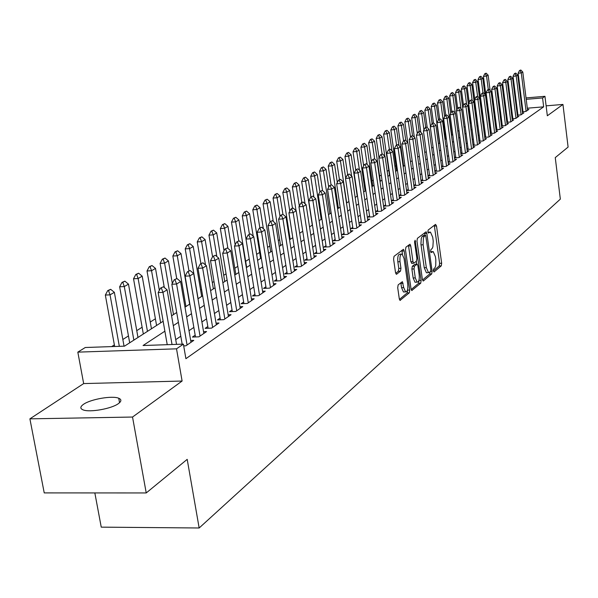 <?xml version="1.0" encoding="UTF-8"?>
<svg xmlns="http://www.w3.org/2000/svg" width="598" height="598" viewBox="0 0 598 598"><rect width="100%" height="100%" fill="white"/><g stroke="black" fill="none" stroke-linecap="round" stroke-linejoin="round"><path stroke-width="0.9" d="M433.333 270.931L434.021 271.985L441.272 265.863L441.66 263.232L436.503 225.932L435.531 224.377L428.175 230.043L427.891 231.897L428.385 233.026L430.463 232.099L432.705 237.227L433.229 241.129L432.892 246.862L432.1 248.589L430.896 249.598L430.612 251.459L431.098 252.573L433.214 251.601L435.396 256.647L435.83 259.771L435.733 265.661L435.03 267.687L433.61 269.063L433.333 270.931L439.216 265.968L439.612 263.337L434.298 225.334M118.419 403.605C121.566 401.28 121.671 399.494 118.733 398.246C112.364 395.42 90.619 399.172 83.481 404.338C80.095 406.745 79.975 408.598 83.115 409.884C89.655 412.665 111.669 408.74 118.419 403.605M398.156 284.887L397.707 287.72L399.3 298.813L400.01 300.413L409.309 292.826L409.742 290.037L404.166 250.951L403.433 249.299L394.045 256.318L393.581 259.136L395.532 272.628L396.624 274.213L400.503 271.111L400.952 268.308L400.002 261.677C399.621 256.714 400.324 254.18 402.103 254.083L404.069 258.486L407.746 284.259C408.128 289.275 407.41 291.817 405.608 291.884L403.717 287.593L402.387 281.673L398.156 284.887M146.226 492.946L44.23 492.901L29.9 418.847L132.532 417.038L146.226 492.946L187.196 459.354L199.156 527.989L560.341 199.119L555.258 157.61L568.1 147.078L562.957 104.441L547.334 115.78L544.95 96.308L542.573 97.945L543.664 106.84L185.903 358.688L183.392 344.127L176.522 348.828L77.822 352.132L85.275 347.505L124.504 346.152L163.142 321.246M132.532 417.038L182.106 381.038L176.522 348.828M422.382 279.43L423.391 280.948L431.711 273.929L432.115 271.253L426.837 233.414L426.127 231.8L417.397 238.34L416.97 241.046L422.382 279.43M420.708 283.213L411.745 290.538L411.043 288.946L405.489 249.927L405.93 247.176L410.019 244.223L410.744 245.86L412.979 261.618L413.689 263.232L416.462 261.206L416.888 258.478L414.586 242.175L415.102 240.239L421.127 280.484L420.708 283.213L418.593 283.31L411.17 289.559M562.957 104.441L546.116 105.839M522.353 111.736L525.919 111.445L528.879 109.404L527.481 109.516M517.285 115.19L520.91 114.891L523.93 112.813L522.51 112.932M512.127 118.71L515.812 118.411L518.885 116.289L517.442 116.408M506.865 122.291L510.617 121.992L513.742 119.832L512.284 119.951M501.498 125.946L505.317 125.64L508.509 123.442L507.022 123.562M496.034 129.669L499.921 129.362L503.172 127.12L501.662 127.239M490.457 133.466L494.411 133.16L497.73 130.872L496.198 130.992M484.769 137.338L488.805 137.024L492.184 134.7L490.629 134.819M478.968 141.285L483.079 140.971L486.525 138.594L484.948 138.721M473.048 145.314L477.241 145L480.755 142.571L479.155 142.698M467.016 149.425L471.276 149.104L474.872 146.63L473.242 146.757M460.849 153.619L465.199 153.297L468.862 150.771L467.21 150.898M454.555 157.902L458.995 157.573L462.732 154.994L461.051 155.121M448.134 162.275L452.656 161.946L456.476 159.315L454.764 159.434M441.571 166.737L446.183 166.401L450.085 163.717L448.343 163.845M434.866 171.29L439.575 170.961L443.559 168.217L441.787 168.337M428.019 175.947L432.825 175.61L436.891 172.807L435.097 172.934M421.022 180.708L425.925 180.372L430.082 177.501L428.25 177.628M413.861 185.574L418.869 185.231L423.122 182.3L421.261 182.427M408.262 189.342L406.543 190.523L411.656 190.201L416.006 187.204L414.108 187.331M400.869 194.402L399.083 195.628L404.285 195.284L408.726 192.22L406.804 192.347M393.312 199.575L391.488 200.823L396.743 200.48L401.288 197.347L399.322 197.475M385.575 204.867L383.722 206.138L389.029 205.802L393.678 202.595L391.675 202.722M377.659 210.287L375.768 211.58L381.128 211.244L385.889 207.962L383.849 208.097M369.557 215.833L367.635 217.149L373.047 216.82L377.921 213.456L375.843 213.591M361.259 221.514L359.301 222.852L364.765 222.523L369.758 219.085L367.643 219.212M352.768 227.33L350.764 228.698L356.288 228.369L361.401 224.848L359.241 224.975M344.059 233.287L342.019 234.678L347.602 234.356L352.842 230.746L350.637 230.873M335.142 239.387L333.064 240.815L338.7 240.493L344.067 236.793L341.817 236.92M325.992 245.651L323.877 247.101L329.573 246.787L335.074 242.99L332.78 243.117M316.619 252.064L314.451 253.545L320.214 253.238L325.858 249.344L323.518 249.471M306.998 258.65L304.793 260.16L310.609 259.853L316.402 255.862L314.01 255.989M297.131 265.407L294.874 266.947L300.757 266.641L306.699 262.552L304.255 262.679M286.995 272.337L284.7 273.914L290.643 273.615L296.743 269.414L294.246 269.541M276.597 279.46L274.25 281.067L280.26 280.776L286.524 276.455L283.975 276.582M265.908 286.771L263.516 288.408L269.593 288.131L276.029 283.691L273.421 283.818M254.935 294.283L252.483 295.958L258.628 295.681L265.243 291.129L262.574 291.248M243.648 302.005L241.144 303.724L247.363 303.455L254.157 298.768L251.429 298.888M232.046 309.951L229.483 311.7L235.769 311.438L242.766 306.617L239.962 306.737M220.109 318.114L217.485 319.915L223.846 319.661L231.045 314.698L228.174 314.817M207.827 326.523L205.144 328.362L211.572 328.115L218.98 323.01L216.042 323.129M195.18 335.179L192.429 337.063L198.94 336.824L206.564 331.569L203.559 331.681M183.698 345.876L185.926 345.801L193.782 340.382L190.695 340.494M543.664 106.84L527.309 108.201M522.585 108.589L521.964 108.642M517.218 109.322L516.597 109.74M512.09 112.783L511.425 113.231M506.865 116.304L506.155 116.782M501.543 119.899L500.788 120.407M496.116 123.554L495.308 124.1M490.584 127.284L489.725 127.867M484.941 131.089L484.029 131.702M479.185 134.976L478.221 135.619M473.317 138.93L472.3 139.618M467.33 142.967L466.253 143.699M461.215 147.093L460.079 147.863M454.981 151.294L453.777 152.109M448.612 155.592L447.341 156.452M442.109 159.98L440.771 160.884M435.471 164.457L434.058 165.407M428.684 169.032L427.204 170.034M421.754 173.712L420.192 174.766M414.668 178.488L413.024 179.594M407.425 183.369L405.698 184.535M400.017 188.37L398.201 189.588M392.438 193.475L390.539 194.761M384.686 198.708L382.69 200.053M376.755 204.053L374.662 205.473M368.637 209.532L366.439 211.012M360.325 215.138L358.015 216.693M351.803 220.886L349.389 222.508M343.08 226.769L340.554 228.473M334.14 232.794L331.486 234.588M324.976 238.976L322.202 240.852M315.58 245.315L312.672 247.28M305.937 251.818L302.887 253.873M296.047 258.493L292.856 260.646M285.896 265.34L282.548 267.59M275.469 272.367L271.97 274.729M264.757 279.595L261.094 282.062M253.754 287.01L249.919 289.604M242.444 294.642L238.423 297.356M230.813 302.483L226.605 305.324M218.846 310.556L214.435 313.531M206.534 318.861L201.915 321.978M193.857 327.412L189.013 330.679M180.798 336.218L175.722 339.642M522.876 110.899L522.301 111.295M517.846 114.338L517.233 114.764M512.733 117.843L512.075 118.292M507.515 121.409L506.812 121.895M502.2 125.049L501.445 125.565M496.789 128.757L495.981 129.303M491.264 132.539L490.412 133.122M485.628 136.389L484.724 137.009M479.888 140.321L478.931 140.978M474.027 144.327L473.011 145.03M468.055 148.424L466.978 149.156M461.955 152.595L460.819 153.372M455.728 156.855L454.525 157.678M449.375 161.206L448.104 162.073M442.886 165.646L441.548 166.565M436.256 170.183L434.851 171.148M429.484 174.818L428.004 175.834M422.569 179.549L421.007 180.618M415.498 184.393L413.853 185.515M476.486 114.442L475.851 114.846M402.925 161.258L402.447 161.557M395.928 165.713L394.897 166.364M388.775 170.258L387.168 171.282M381.277 175.035L379.595 176.104M373.279 180.125L372.046 180.91M365.094 185.335L364.324 185.821M289.283 233.579L288.67 233.968M279.655 239.708L278.279 240.583M269.78 245.987L267.598 247.378M259.652 252.431L256.624 254.359M249.224 259.069L245.651 261.348M237.81 266.334L234.827 268.233M226.066 273.809L223.719 275.297M213.987 281.494L212.312 282.562M201.556 289.402L200.584 290.023M155.398 318.779L150.27 322.045M142.122 327.233L136.763 330.642M128.45 335.927L122.844 339.492M114.368 344.889L111.691 346.593M488.013 111.467L487.602 111.497M482.317 111.938L481.457 112.013M94.843 492.924L101.241 527.144L199.156 527.989M182.106 381.038L83.66 383.58L29.9 418.847M83.66 383.58L77.822 352.132M480.224 102.579L481.031 102.086M164.876 331.187L143.064 345.517L183.392 344.127M516.096 100.471L515.476 100.875M510.954 103.85L510.288 104.284M505.714 107.289L505.004 107.76M500.369 110.802L499.614 111.295M494.927 114.375L494.12 114.906M489.381 118.023L488.521 118.583M483.715 121.738L482.81 122.336M477.944 125.528L476.98 126.163M472.054 129.4L471.03 130.072M466.051 133.347L464.967 134.057M459.914 137.376L458.771 138.123M453.658 141.487L452.454 142.279M447.267 145.68L445.996 146.517M440.748 149.971L439.403 150.853M434.081 154.344L432.668 155.278M427.271 158.814L425.783 159.793M420.319 163.389L418.75 164.42M413.203 168.06L411.559 169.144M405.937 172.837L404.203 173.973M398.5 177.718L396.683 178.914M390.898 182.711L388.992 183.967M383.116 187.824L381.113 189.14M375.155 193.049L373.055 194.432M367.008 198.409L364.802 199.852M358.665 203.888L356.348 205.406M350.114 209.502L347.692 211.094M341.361 215.258L338.819 216.924M332.383 221.148L329.722 222.897M323.182 227.195L320.393 229.027M313.748 233.392L310.825 235.313M304.068 239.753L301.011 241.764M294.134 246.271L290.934 248.379M283.945 252.969L280.589 255.174M273.473 259.846L269.96 262.156M262.724 266.91L259.039 269.332M251.668 274.168L247.819 276.702M240.314 281.628L236.277 284.282M228.63 289.305L224.4 292.086M216.618 297.199L212.185 300.106M204.247 305.324L199.605 308.374M191.51 313.688L186.651 316.88M178.398 322.307L173.3 325.656M542.573 97.945L526.203 99.335M521.471 99.739L520.851 99.791M486.279 101.316L486.69 101.286M492.296 100.808L493.163 100.733M498.201 100.3L499.016 100.232M503.987 99.806L504.749 99.739M509.66 99.32L510.371 99.261M515.222 98.849L515.887 98.79M520.679 98.386L521.292 98.334M526.031 97.923L544.95 96.308M504.189 101.406L504.555 101.174L504.166 101.204M499.195 101.63L498.381 101.697M493.343 102.131L492.483 102.198M486.869 102.677L486.458 102.714M481.173 103.162L480.306 103.237M171.596 315.796L176.702 312.507M184.984 307.17L189.865 304.023M197.983 298.791L202.64 295.786M210.601 290.658L215.041 287.795M222.852 282.757L227.098 280.021M234.76 275.08L238.811 272.471M246.339 267.62L250.203 265.131M257.596 260.362L261.289 257.985M268.547 253.305L272.068 251.033M279.206 246.436L282.57 244.268M289.582 239.746L292.796 237.675M299.68 233.235L302.752 231.254M309.525 226.889L312.455 224.998M319.123 220.707L321.918 218.898M328.474 214.675L331.143 212.955M337.593 208.792L340.142 207.155M346.496 203.058L348.926 201.496M355.175 197.46L357.492 195.965M363.651 192.003L365.864 190.575M371.926 186.666L374.034 185.305M380.007 181.456L382.017 180.162M387.9 176.373L389.814 175.132M395.614 171.394L397.438 170.221M403.157 166.536L404.891 165.414M410.527 161.781L412.179 160.72M417.733 157.139L419.303 156.123M424.789 152.595L426.277 151.63M431.689 148.147L433.101 147.228M438.439 143.789L439.784 142.922M445.047 139.528L446.325 138.706M451.52 135.357L452.731 134.58M457.859 131.276L459.002 130.536M464.063 127.277L465.147 126.574M470.148 123.352L471.172 122.695M476.105 119.51L477.069 118.89M481.943 115.75L482.855 115.16M487.669 112.058L488.529 111.505M493.283 108.44L494.09 107.917M498.792 104.889L499.547 104.396M432.444 251.638L430.65 251.653M429.715 232.144L427.936 232.159M425.014 235.41L424.595 232.801M422.502 280.028L429.633 274.026L430.097 272.008M430.538 271.642L430.822 269.765L425.679 235.373L424.199 236.442L423.384 238.183L423.122 244.769L426.329 267.627L428.512 272.666L430.538 271.642M423.631 235.515L425.47 235.41M427.241 272.725L426.419 272.77L424.236 267.732L420.932 244.111L421.284 238.296L422.106 236.561L423.384 235.522M411.895 263.284L410.848 261.722L408.449 245.232M416.298 261.341L416.701 264.181M418.966 280.215L421.127 280.484M415.281 277.891L417.142 282.144C418.869 282.047 419.549 279.558 419.176 274.669L417.92 265.759L417.217 264.152L414.444 266.185L414.01 268.928L415.281 277.891L413.158 277.995L415.019 282.241L415.76 282.211M415.161 264.294L416.888 264.204M413.158 277.995L411.887 269.033L412.321 266.289L414.773 264.316M418.593 283.31L419.019 280.582M404.255 291.944L403.456 291.981L401.564 287.698L400.802 282.727M401.34 254.12L399.95 254.195C398.163 254.292 397.461 256.826 397.842 261.789L400.002 261.677M395.682 273.338L398.343 271.215L398.791 268.412L397.842 261.789M402.484 254.337L401.856 250.308M399.434 299.426L407.163 292.923L407.552 289.791M490.113 90.455L488.132 75.161L486.548 76.081L488.282 89.453M485.352 73.644L486.144 73.188L484.836 73.689L485.352 73.644L486.548 76.081L483.446 76.365L488.058 111.811M488.132 75.161L486.144 73.188M484.836 73.689L483.446 76.365M520.806 70.011L519.527 70.519L520.806 70.011L522.787 72.007L527.578 110.301M526.091 111.325L521.284 72.926L518.137 73.21L519.527 70.519M522.973 111.684L518.137 73.21M522.787 72.007L521.284 72.926L520.058 70.474M484.911 94.357L482.818 78.248L481.203 79.19L482.975 92.795M480 76.731L480.807 76.26L479.476 76.776L480 76.731L481.203 79.19L478.071 79.474L482.743 115.227M482.818 78.248L480.807 76.26M479.476 76.776L478.071 79.474M479.611 98.341L477.398 81.403L475.754 82.352L477.585 96.345M474.543 79.87L475.365 79.392L474.012 79.915L474.543 79.87L475.754 82.352L472.599 82.636L474.79 99.32M477.398 81.403L475.365 79.392M474.012 79.915L472.599 82.636M476.434 119.294L471.874 84.61L470.2 85.581L472.151 100.389M468.982 83.07L469.819 82.584L468.451 83.115L468.982 83.07L470.2 85.581L467.023 85.865L469.191 102.28M471.874 84.61L469.819 82.584M468.451 83.115L467.023 85.865M470.88 122.882L466.253 87.876L464.541 88.87L466.612 104.515M463.315 86.329L464.175 85.835L462.785 86.374L463.315 86.329L464.541 88.87L461.342 89.154L463.487 105.3M466.253 87.876L464.175 85.835M462.785 86.374L461.342 89.154M515.745 73.083L514.452 73.599L515.745 73.083L517.748 75.094L522.607 113.725M521.097 114.764L516.216 76.028L513.047 76.312L514.452 73.599M517.95 115.137L513.047 76.312M517.748 75.094L516.216 76.028L514.983 73.547M510.595 76.208L509.279 76.731L510.595 76.208L512.613 78.233L517.547 117.215M516.007 118.277L511.058 79.19L507.859 79.474L509.279 76.731M512.837 118.651L507.859 79.474M512.613 78.233L511.058 79.19L509.81 76.686M505.34 79.392L504.009 79.923L505.34 79.392L507.388 81.433L512.389 120.774M510.819 121.85L505.796 82.412L502.574 82.696L504.009 79.923M507.62 122.231L502.574 82.696M507.388 81.433L505.796 82.412L504.548 79.878M499.988 82.644L498.635 83.182L499.988 82.644L502.058 84.699L507.134 124.391M505.534 125.49L500.436 85.693L497.185 85.977L498.635 83.182M502.313 125.879L497.185 85.977M502.058 84.699L500.436 85.693L499.18 83.137M462.613 106.975L460.52 91.21L458.778 92.219L460.976 108.731M457.545 89.655L458.412 89.147L457.007 89.7L457.545 89.655L458.778 92.219L455.549 92.503L457.664 108.358M460.52 91.21L458.412 89.147M457.007 89.7L455.549 92.503M494.531 85.955L493.156 86.501L494.531 85.955L496.624 88.026L501.774 128.084M500.145 129.205L494.972 89.035L491.691 89.326L493.156 86.501M496.893 129.602L491.691 89.326M496.624 88.026L494.972 89.035L493.701 86.456M456.745 110.122L454.674 94.604L452.895 95.635L455.228 113.044M451.654 93.041L452.544 92.526L451.116 93.086L451.654 93.041L452.895 95.635L449.644 95.919L451.744 111.594M454.674 94.604L452.544 92.526M451.116 93.086L449.644 95.919M488.97 89.326L487.572 89.887L488.97 89.326L491.085 91.419L496.31 131.852M494.651 132.995L489.403 92.451L486.092 92.735L487.572 89.887M491.377 133.399L486.092 92.735M491.085 91.419L489.403 92.451L488.125 89.835M450.765 113.328L448.717 98.065L446.9 99.118L451.767 135.2M445.652 96.495L446.564 95.972L445.106 96.54L445.652 96.495L446.9 99.118L443.619 99.403L445.757 115.227M448.717 98.065L446.564 95.972M445.106 96.54L443.619 99.403M483.296 92.765L481.876 93.34L483.296 92.765L485.434 94.88L490.741 135.686M489.052 136.852L483.722 95.927L480.381 96.218L481.876 93.34M485.748 137.263L480.381 96.218M485.434 94.88L483.722 95.927L482.437 93.288M444.665 116.588L442.64 101.593L440.793 102.669L445.727 139.087M439.537 100.016L440.457 99.485L438.984 100.068L439.537 100.016L440.793 102.669L437.482 102.953L439.65 118.942L438.633 119.548L439.627 118.942M442.64 101.593L440.457 99.485M438.984 100.068L437.482 102.953M477.51 96.278L476.068 96.854L477.51 96.278L479.678 98.408L485.068 139.603M483.341 140.792L477.929 99.477L474.558 99.769L476.068 96.854M480.007 141.21L474.558 99.769M479.678 98.408L477.929 99.477L476.628 96.809M438.446 119.906L436.443 105.196L434.559 106.294L439.575 143.057M433.288 103.611L434.238 103.065L432.735 103.656L433.288 103.611L434.559 106.294L431.218 106.579L433.453 122.956M436.443 105.196L434.238 103.065M432.735 103.656L431.218 106.579M471.605 99.859L470.148 100.449L471.605 99.859L473.803 102.004L479.275 143.595M477.51 144.813L472.016 103.095L468.615 103.387L470.148 100.449M474.147 145.232L468.615 103.387M473.803 102.004L472.016 103.095L470.708 100.397M432.122 123.494L430.119 108.873L428.198 109.987L430.455 126.432M426.92 107.274L427.884 106.721L426.359 107.326L426.92 107.274L428.198 109.987L424.827 110.271L427.204 127.561M430.119 108.873L427.884 106.721M426.359 107.326L424.827 110.271M465.588 103.506L464.1 104.112L465.588 103.506L467.808 105.674L473.362 147.669M471.568 148.909L465.984 106.795L462.553 107.079L464.1 104.112M468.174 149.336L462.553 107.079M467.808 105.674L465.984 106.795L464.668 104.059M425.701 127.381L423.668 112.618L421.702 113.762L423.937 129.938M420.424 111.019L421.411 110.451L419.856 111.064L420.424 111.019L421.702 113.762L418.308 114.046L420.843 132.375M423.668 112.618L421.411 110.451M419.856 111.064L418.308 114.046M459.436 107.236L457.926 107.849L459.436 107.236L461.686 109.427L467.33 151.825M465.498 153.088L459.825 110.563L456.371 110.854L457.926 107.849M462.082 153.529L456.371 110.854M461.686 109.427L459.825 110.563L458.502 107.804M419.153 131.366L417.083 116.446L415.079 117.604L417.292 133.496M413.794 114.838L414.795 114.255L413.218 114.883L413.794 114.838L415.079 117.604L411.648 117.896L414.354 137.308M417.083 116.446L414.795 114.255M413.218 114.883L411.648 117.896M453.164 111.041L451.632 111.669L453.164 111.041L455.437 113.246L461.178 156.071M459.309 157.356L453.538 114.412L450.055 114.704L451.632 111.669M455.855 157.805L450.055 114.704M455.437 113.246L453.538 114.412L452.215 111.617M446.758 114.928L445.196 115.564L446.758 114.928L449.061 117.156L454.891 160.399M452.985 161.714L447.125 118.344L443.604 118.628L445.196 115.564M449.502 162.17L443.604 118.628M449.061 117.156L447.125 118.344L445.787 115.519M440.218 118.897L442.55 121.14L448.478 164.824M446.527 166.169L440.569 122.358L437.018 122.642L438.633 119.548M443.021 166.633L437.018 122.642M442.55 121.14L440.569 122.358L439.224 119.495M412.5 135.649L410.363 120.348L408.314 121.536L410.497 137.129M407.021 118.733L408.045 118.142L406.446 118.778L407.021 118.733L408.314 121.536L404.861 121.82L407.739 142.354M410.363 120.348L408.045 118.142M406.446 118.778L404.861 121.82M405.773 140.5L403.5 124.339L401.415 125.55L403.56 140.829M400.107 122.71L401.153 122.112L399.524 122.762L400.107 122.71L401.415 125.55L397.924 125.834L403.628 166.229M403.5 124.339L401.153 122.112M399.524 122.762L397.924 125.834M398.918 145.583L396.489 128.406L394.359 129.646L396.541 145.052M393.043 126.776L394.112 126.163L392.46 126.828L393.043 126.776L394.359 129.646L390.838 129.93L396.638 170.736M396.489 128.406L394.112 126.163M392.46 126.828L390.838 129.93M433.535 122.949L431.92 123.614L433.535 122.949L435.897 125.214L441.929 169.339M439.934 170.714L433.879 126.455L430.291 126.746L431.92 123.614M436.39 171.185L430.291 126.746M435.897 125.214L433.879 126.455L432.518 123.562M391.929 150.801L389.335 132.569L387.153 133.832L389.38 149.395M385.837 130.932L386.928 130.304L385.239 130.977L385.837 130.932L387.153 133.832L383.602 134.116L389.5 175.334M389.335 132.569L386.928 130.304M385.239 130.977L383.602 134.116M426.71 127.09L425.066 127.763L426.71 127.09L429.102 129.377L435.232 173.951M433.199 175.356L427.039 130.641L423.421 130.932L425.066 127.763M429.626 175.834L423.421 130.932M429.102 129.377L427.039 130.641L425.671 127.718M384.791 156.145L382.017 136.815L379.797 138.108L382.077 153.97M378.467 135.17L379.581 134.528L377.869 135.215L378.467 135.17L379.797 138.108L376.209 138.392L379.005 157.782M382.017 136.815L379.581 134.528M377.869 135.215L376.209 138.392M419.736 131.321L418.062 132.008L419.736 131.321L422.158 133.631L428.392 178.667M426.314 180.103L420.05 134.924L416.395 135.215L418.062 132.008M422.711 180.589L416.395 135.215M422.158 133.631L420.05 134.924L418.675 131.964M380.335 181.246L374.55 141.158L372.27 142.481L374.662 158.986M370.932 139.506L372.076 138.848L370.334 139.551L370.932 139.506L372.27 142.481L368.652 142.765L371.418 161.811M374.55 141.158L372.076 138.848M370.334 139.551L368.652 142.765M412.605 135.641L410.908 136.351L412.605 135.641L415.064 137.974L421.403 183.481M419.28 184.946L412.904 139.297L409.219 139.588L410.908 136.351M415.64 185.447L409.219 139.588M415.064 137.974L412.904 139.297L411.521 136.299M372.801 186.105L366.91 145.598L364.586 146.951L367.15 164.555M363.233 143.939L364.399 143.266L362.627 143.983L363.233 143.939L364.586 146.951L360.93 147.228L363.659 165.915M366.91 145.598L364.399 143.266M362.627 143.983L360.93 147.228M405.309 140.067L403.583 140.784L405.309 140.067L407.806 142.421L414.265 188.407M412.089 189.91L405.601 143.774L401.878 144.058L403.583 140.784M408.419 190.418L401.878 144.058M407.806 142.421L405.601 143.774L404.203 140.739M365.094 191.068L359.099 150.135L356.722 151.518L359.473 170.266M355.362 148.468L356.558 147.781L354.749 148.513L355.362 148.468L356.722 151.518L353.029 151.802L355.728 170.109M359.099 150.135L356.558 147.781M354.749 148.513L353.029 151.802M397.857 144.589L396.1 145.321L397.857 144.589L400.383 146.966L406.954 193.446M404.734 194.978L398.126 148.349L394.366 148.633L396.1 145.321M401.026 195.501L394.366 148.633M400.383 146.966L398.126 148.349L396.728 145.277M357.215 196.151L351.108 154.777L348.679 156.19L351.624 176.126M347.311 153.103L348.537 152.4L346.691 153.148L347.311 153.103L348.679 156.19L344.956 156.474L347.655 174.683M351.108 154.777L348.537 152.4M346.691 153.148L344.956 156.474M390.232 149.208L388.438 149.963L390.232 149.208L392.796 151.615L399.486 198.596M397.207 200.158L390.487 153.028L386.689 153.312L388.438 149.963M393.469 200.696L386.689 153.312M392.796 151.615L390.487 153.028L389.074 149.911M345.689 178.04L342.938 159.524L340.449 160.967L346.698 202.924M339.081 157.842L340.329 157.125L338.453 157.887L339.081 157.842L340.449 160.967L336.689 161.251L339.44 179.654M342.938 159.524L340.329 157.125M338.453 157.887L336.689 161.251M382.428 153.94L380.605 154.71L382.428 153.94L385.03 156.37L391.84 203.858M389.515 205.465L382.668 157.82L378.833 158.104L380.605 154.71M385.74 206.011L378.833 158.104M385.03 156.37L382.668 157.82L381.247 154.665M337.302 182.562L334.581 164.383L332.032 165.863L338.401 208.276M330.649 162.693L331.927 161.961L330.021 162.738L330.649 162.693L332.032 165.863L328.235 166.139L331.053 184.842M334.581 164.383L331.927 161.961M330.021 162.738L328.235 166.139M328.713 187.174L326.022 169.354L323.413 170.864L329.902 213.755M322.03 167.657L323.331 166.909L321.388 167.702L322.03 167.657L323.413 170.864L319.586 171.148L322.539 190.62M326.022 169.354L323.331 166.909M321.388 167.702L319.586 171.148M319.915 191.883L317.261 174.444L314.593 175.991L321.208 219.361M313.195 172.74L314.533 171.97L312.552 172.785L313.195 172.74L314.593 175.991L310.721 176.268L313.913 197.108M317.261 174.444L314.533 171.97M312.552 172.785L310.721 176.268M374.445 158.784L372.584 159.569L374.445 158.784L377.084 161.236L384.021 209.255M381.636 210.892L374.662 162.716L370.79 163.007L372.584 159.569M377.831 211.453L370.79 163.007M377.084 161.236L374.662 162.716L373.234 159.524M366.268 163.747L364.376 164.547L366.268 163.747L368.951 166.222L376.015 214.772M373.578 216.454L366.469 167.739L362.56 168.023L364.376 164.547M369.728 217.022L362.56 168.023M368.951 166.222L366.469 167.739L365.027 164.495M357.903 168.823L355.967 169.645L357.903 168.823L360.616 171.32L367.815 220.423M365.318 222.142L358.075 172.874L354.128 173.158L355.967 169.645M361.439 222.725L354.128 173.158M360.616 171.32L358.075 172.874L356.625 169.593M310.945 196.929L308.291 179.654L305.563 181.239L312.298 225.102M304.15 177.942L305.526 177.157L303.5 177.995L304.15 177.942L305.563 181.239L301.654 181.515L305.085 203.783M308.291 179.654L305.526 177.157M303.5 177.995L301.654 181.515M349.322 174.025L347.356 174.863L349.322 174.025L352.08 176.545L359.42 226.208M356.864 227.973L349.486 178.137L345.495 178.421L347.356 174.863M352.947 228.563L345.495 178.421M352.08 176.545L349.486 178.137L348.021 174.81M301.803 202.468L299.105 184.991L296.309 186.621L299.321 206.086M294.889 183.28L296.294 182.472L294.231 183.324L294.889 183.28L296.309 186.621L292.355 186.897L296.047 210.646M299.105 184.991L296.294 182.472M294.231 183.324L292.355 186.897M340.539 179.348L338.535 180.207L340.539 179.348L343.342 181.904L350.824 232.136M348.208 233.938L340.673 183.534L336.644 183.81L338.535 180.207M344.246 234.551L336.644 183.81M343.342 181.904L340.673 183.534L339.201 180.162M292.459 208.134L290.942 209.053L293.162 208.082L292.459 208.134L289.694 190.463L286.823 192.13L289.806 211.214M285.396 188.744L286.838 187.914L284.73 188.789L285.396 188.744L286.823 192.13L282.832 192.406L290.187 239.35M289.694 190.463L286.838 187.914M284.73 188.789L282.832 192.406M331.539 184.812L329.491 185.686L331.539 184.812L334.379 187.391L342.011 238.206M339.328 240.06L331.651 189.058L327.577 189.342L329.491 185.686M335.336 240.68L327.577 189.342M334.379 187.391L331.651 189.058L330.163 185.642M282.906 214.293L280.043 196.069L277.098 197.781L280.043 216.454M275.671 194.343L277.143 193.49L274.998 194.387L275.671 194.343L277.098 197.781L273.069 198.05L280.574 245.546M280.043 196.069L277.143 193.49M274.998 194.387L273.069 198.05M322.307 190.411L320.214 191.308L322.307 190.411L325.192 193.012L332.981 244.433M330.231 246.331L322.389 194.731L318.278 195.008L320.214 191.308M326.194 246.974L318.278 195.008M325.192 193.012L322.389 194.731L320.902 191.263M273.249 221.387L270.154 201.818L267.134 203.567L270.034 221.813M265.691 200.083L267.201 199.216L265.011 200.128L265.691 200.083L267.134 203.567L263.06 203.836L270.722 251.9M270.154 201.818L267.201 199.216M265.011 200.128L263.06 203.836M263.359 228.713L260.003 207.708L256.908 209.509L259.853 227.89M255.458 205.974L257.013 205.084L254.778 206.018L255.458 205.974L256.908 209.509L252.797 209.778L260.616 258.418M260.003 207.708L257.013 205.084M254.778 206.018L252.797 209.778M253.223 236.255L249.598 213.763L246.421 215.601L249.433 234.207M244.963 212.021L246.555 211.101L244.268 212.066L244.963 212.021L246.421 215.601L242.265 215.871L246.017 238.998M249.598 213.763L246.555 211.101M244.268 212.066L242.265 215.871M312.844 196.151L310.706 197.071L312.844 196.151L315.774 198.783L323.72 250.816M320.894 252.76L312.904 200.539L308.74 200.816L310.706 197.071M316.82 253.417L308.74 200.816M315.774 198.783L312.904 200.539L311.401 197.026M303.126 202.042L300.951 202.984L303.126 202.042L306.109 204.703L314.219 257.364M311.326 259.36L303.164 206.504L298.955 206.781L300.951 202.984M307.215 260.033L298.955 206.781M306.109 204.703L303.164 206.504L301.654 202.939M293.162 208.082L296.189 210.773L304.479 264.084M301.504 266.132L293.17 212.626L288.916 212.895L290.942 209.053M297.348 266.82L288.916 212.895M296.189 210.773L293.17 212.626L291.645 209.008M246.638 267.426L238.916 219.967L235.657 221.858L238.759 240.867M234.192 218.218L235.821 217.276L233.489 218.263L234.192 218.218L235.657 221.858L231.456 222.12L235.164 244.784M238.916 219.967L235.821 217.276M233.489 218.263L231.456 222.12M282.936 214.293L280.664 215.28L282.936 214.293L286.016 217.007L294.478 270.976M291.42 273.077L282.906 218.913L278.608 219.182L280.664 215.28M287.227 273.787L278.608 219.182M286.016 217.007L282.906 218.913L281.374 215.235M235.844 274.385L227.95 226.336L224.601 228.279L227.913 248.379M223.129 224.586L224.803 223.622L222.419 224.631L223.129 224.586L224.601 228.279L220.356 228.541L224.018 250.712M227.95 226.336L224.803 223.622M222.419 224.631L220.356 228.541M272.426 220.662L270.102 221.679L272.426 220.662L275.558 223.413L284.207 278.055M281.067 280.215L272.367 225.364L268.024 225.633L270.102 221.679M276.829 280.94L268.024 225.633M275.558 223.413L272.367 225.364L270.827 221.634M224.751 281.531L216.693 232.876L213.254 234.879L216.857 256.549M211.767 231.127L213.493 230.133L211.057 231.172L211.767 231.127L213.254 234.879L208.956 235.134L212.567 256.781M216.693 232.876L213.493 230.133M211.057 231.172L208.956 235.134M261.64 227.21L259.263 228.249L261.64 227.21L264.824 229.983L273.66 285.321M270.438 287.541L261.543 231.994L257.155 232.256L259.263 228.249M266.155 288.288L257.155 232.256M264.824 229.983L261.543 231.994L259.995 228.204M213.366 288.871L205.121 239.604L201.593 241.652L205.503 264.974M200.098 237.84L201.87 236.823L199.373 237.884L200.098 237.84L201.593 241.652L197.25 241.906L200.906 263.613M205.121 239.604L201.87 236.823M199.373 237.884L197.25 241.906M250.547 233.93L248.118 234.999L250.547 233.93L253.791 236.741L262.821 292.796M259.51 295.076L250.42 238.811L245.98 239.065L248.118 234.999M255.189 295.838L245.98 239.065M253.791 236.741L250.42 238.811L248.858 234.962M201.668 296.414L193.236 246.511L189.603 248.619L198.095 298.716M188.101 244.746L189.925 243.7L187.368 244.791L188.101 244.746L189.603 248.619L185.216 248.865L188.953 270.857M193.236 246.511L189.925 243.7M187.368 244.791L185.216 248.865M239.148 240.852L236.659 241.943L239.148 240.852L242.444 243.692L251.683 300.473M248.282 302.812L238.976 245.815L234.491 246.07L236.659 241.943M243.909 303.605L234.491 246.07M242.444 243.692L238.976 245.815L237.406 241.906M189.641 304.165L181.015 253.612L177.277 255.78L185.963 306.535M175.767 251.848L177.643 250.771L175.027 251.885L175.767 251.848L177.277 255.78L172.844 256.026L176.709 278.563M181.015 253.612L177.643 250.771M175.027 251.885L172.844 256.026M227.419 247.961L224.878 249.089L227.419 247.961L230.776 250.839L240.232 308.366M236.733 310.773L227.21 253.021L222.673 253.268L224.878 249.089M232.316 311.588L222.673 253.268M230.776 250.839L227.21 253.021L225.633 249.045M172.306 283.347L168.442 260.915L164.6 263.142L173.495 314.578M163.082 259.151L165.011 258.037L162.335 259.188L163.082 259.151L164.6 263.142L160.114 263.389L164.301 287.518M168.442 260.915L165.011 258.037M162.335 259.188L160.114 263.389M215.355 255.279L212.753 256.437L215.355 255.279L218.778 258.187L228.451 316.484M224.855 318.966L215.108 260.429L210.511 260.676L212.753 256.437M220.393 319.795L210.511 260.676M218.778 258.187L215.108 260.429L213.516 256.393M159.33 290.359L155.51 268.427L151.556 270.722L160.66 322.845M150.031 266.663L152.012 265.519L149.276 266.701L150.031 266.663L151.556 270.722L147.018 270.961L156.571 325.484M155.51 268.427L152.012 265.519M149.276 266.701L147.018 270.961M202.939 262.806L200.27 263.995L202.939 262.806L206.422 265.751L216.334 324.841M212.626 327.39L202.647 268.061L197.998 268.308L200.27 263.995M208.119 328.25L197.998 268.308M206.422 265.751L202.647 268.061L201.048 263.957M151.458 328.78L142.197 276.164L138.131 278.526L147.452 331.359M136.591 274.4L138.631 273.219L135.828 274.437L136.591 274.4L138.131 278.526L133.533 278.758L143.326 334.02M142.197 276.164L138.631 273.219M135.828 274.437L133.533 278.758M190.157 270.565L187.421 271.784L190.157 270.565L193.707 273.54L203.851 333.437M200.038 336.069L189.813 275.925L185.111 276.156L187.421 271.784M195.479 336.951L185.111 276.156M193.707 273.54L189.813 275.925L188.206 271.746M137.974 337.466L128.488 284.125L124.294 286.562L133.855 340.127M122.754 282.361L124.855 281.15L121.985 282.398L122.754 282.361L124.294 286.562L119.652 286.786L129.684 342.818M128.488 284.125L124.855 281.15M121.985 282.398L119.652 286.786M176.986 278.548L174.182 279.812L176.986 278.548L180.603 281.568L191.001 342.295M187.069 345.009L176.597 284.02L171.835 284.252L174.182 279.812M182.166 344.164L171.835 284.252M180.603 281.568L176.597 284.02L174.975 279.767M124.048 346.167L114.368 292.332L110.047 294.844L119.338 346.332M108.5 290.568L110.667 289.32L107.715 290.606L108.5 290.568L110.047 294.844L105.345 295.061L114.659 346.496M114.368 292.332L110.667 289.32M107.715 290.606L105.345 295.061M163.411 286.786L160.533 288.079L163.411 286.786L167.096 289.836L176.537 344.358M172.03 344.515L162.97 292.362L158.149 292.594L160.533 288.079M167.231 344.68L158.149 292.594M167.096 289.836L162.97 292.362L161.34 288.042M430.687 251.848L432.264 251.765M427.981 232.338L429.543 232.248M434.447 226.059L436.503 225.932M439.612 263.337L441.66 263.232M439.216 265.968L441.272 265.863M424.752 233.534L426.837 233.414M430.724 271.32L432.115 271.253M429.633 274.026L431.711 273.929M423.003 280.963L423.391 280.948M422.352 236.322L424.445 236.203M421.022 244.881L423.122 244.769M424.236 267.732L426.329 267.627M411.678 290.501L412.097 290.479M408.613 245.98L410.744 245.86M410.848 261.722L412.979 261.618M414.549 241.443L415.61 241.383M412.321 266.289L414.444 266.185M411.887 269.033L414.01 268.928M400.944 283.385L403.097 283.288M401.564 287.698L403.717 287.593M398.791 268.412L400.952 268.308M398.343 271.215L400.503 271.111M396.197 274.235L396.624 274.213M402.02 251.063L404.166 250.951M407.604 290.135L409.742 290.037M407.163 292.923L409.309 292.826M399.942 300.375L400.383 300.353M118.733 398.246L119.548 402.716M423.593 235.492L425.507 235.38M426.419 272.77L428.512 272.666M411.566 263.337L413.689 263.232M415.019 282.241L417.142 282.144M415.094 264.256L416.948 264.166M403.456 291.981L405.608 291.884"/></g></svg>

